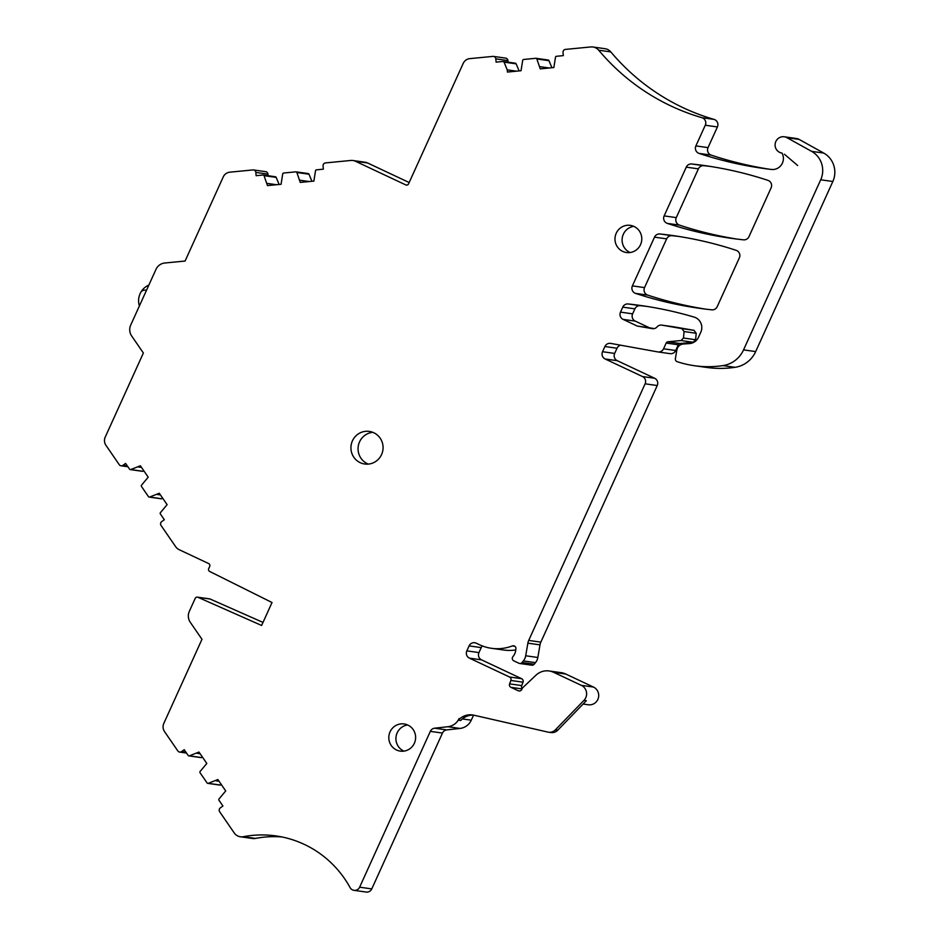 <?xml version="1.0" encoding="UTF-8"?>
<svg xmlns="http://www.w3.org/2000/svg" width="939" height="939" viewBox="0 0 939 939"><rect width="100%" height="100%" fill="white"/><g stroke="black" fill="none" stroke-linecap="round" stroke-linejoin="round"><path stroke-width="1.41" d="M473.679 715.154A16.456 16.057 98 0 0 460.744 720.518L458.373 720.178L459.136 718.488A14.261 13.921 98 0 1 447.915 726.727L434.64 728.195A5.481 5.352 98 0 0 430.32 731.364L359.637 887.191A5.481 5.352 98 0 1 350.106 887.613A104.229 101.705 98 0 0 323.157 855.957A104.229 101.705 98 0 0 275.878 835.91A104.229 101.705 98 0 0 243.318 836.708A9.355 9.132 98 0 1 234.222 832.928L219.644 811.73A2.747 2.676 98 0 1 220.301 807.916L222.93 806.002L218.987 800.263A1.092 1.068 98 0 1 219.01 798.972L225.712 790.931L217.871 779.534L208.247 783.337A1.092 1.068 98 0 1 207.061 782.915L200.077 772.774A1.092 1.068 98 0 1 200.101 771.482L206.815 763.454L198.974 752.057L189.349 755.848A1.092 1.068 98 0 1 188.152 755.437L184.208 749.698L181.579 751.599A2.747 2.676 98 0 1 177.847 750.954L164.525 731.587A8.228 8.028 98 0 1 163.82 723.394L201.979 639.295L190.265 622.264A10.975 10.705 98 0 1 189.326 611.348L195.195 598.413A2.195 2.136 98 0 1 198 597.31L261.617 625.468L272.028 602.521L209.714 571.475A2.195 2.136 98 0 1 208.716 568.588L209.69 566.463A2.195 2.136 98 0 0 208.646 563.553L179.243 549.726A9.355 9.132 98 0 1 175.616 546.639L161.038 525.441A2.747 2.676 98 0 1 161.696 521.626L164.325 519.713L160.381 513.973A1.092 1.068 98 0 1 160.405 512.682L167.107 504.642L159.266 493.245L149.641 497.036A1.092 1.068 98 0 1 148.456 496.625L141.484 486.484A1.092 1.068 98 0 1 141.507 485.193L148.209 477.165L140.369 465.767L130.744 469.559A1.092 1.068 98 0 1 129.559 469.148L125.603 463.408L122.974 465.31A2.747 2.676 98 0 1 119.241 464.664L105.931 445.297A8.228 8.028 98 0 1 105.227 437.104L143.374 353.005L131.66 335.974A10.975 10.705 98 0 1 130.721 325.058L155.991 269.364A10.975 10.705 98 0 1 164.759 263.014L185.089 261.042L223.236 176.943A8.228 8.028 98 0 1 229.82 172.177L252.931 169.936A2.747 2.676 98 0 1 255.842 172.412L256.124 175.687L262.979 175.018A1.092 1.068 98 0 1 264.059 175.675L267.462 185.593L281.066 184.279L282.721 173.868A1.092 1.068 98 0 1 283.672 173.022L295.785 171.849A1.092 1.068 98 0 1 296.865 172.506L300.269 182.424L313.872 181.098L315.539 170.687A1.092 1.068 98 0 1 316.49 169.842L323.345 169.173L323.063 165.898A2.747 2.676 98 0 1 325.493 162.917L350.799 160.463A9.355 9.132 98 0 1 355.458 161.262L367.583 162.975A9.355 9.132 98 0 0 365.036 162.212L352.9 160.51M243.318 836.708L255.443 838.421A104.229 101.705 98 0 1 281.923 836.954M255.443 838.421A9.355 9.132 98 0 1 252.521 838.492L240.396 836.778M219.033 781.225L216.123 780.814M221.428 784.711L220.383 785.039A1.092 1.068 98 0 1 219.914 785.086L207.777 783.372M200.124 753.735L197.213 753.324M202.531 757.221L201.474 757.562A1.092 1.068 98 0 1 201.016 757.597L188.88 755.883M197.448 597.157L209.573 598.859A2.195 2.136 98 0 1 210.125 599.023L263.002 622.416M160.428 494.935L157.517 494.524M162.823 498.421L161.778 498.75A1.092 1.068 98 0 1 161.308 498.797L149.184 497.083M141.531 467.446L138.62 467.035M143.925 470.932L142.881 471.272A1.092 1.068 98 0 1 142.411 471.308L130.275 469.594M253.553 169.959L265.678 171.661A2.747 2.676 98 0 1 267.967 174.126L268.108 175.722M263.225 175.03L275.35 176.743A1.092 1.068 98 0 1 276.183 177.389L279.129 184.467M276.524 184.725L267.275 183.41M296.031 171.849L308.156 173.562A1.092 1.068 98 0 1 308.99 174.208L311.936 181.286M309.33 181.544L300.081 180.241M516.497 71.176L507.248 69.873L504.032 62.138A1.092 1.068 98 0 0 502.952 61.481L496.097 62.138L495.815 58.864A2.747 2.676 98 0 0 492.916 56.399L469.793 58.629A8.228 8.028 98 0 0 463.209 63.394L408.582 183.821A2.195 2.136 98 0 1 405.742 184.901L355.458 161.262M409.169 182.53L367.583 162.975M493.527 56.41L505.663 58.124A2.747 2.676 98 0 1 507.94 60.577L508.081 62.174M503.198 61.481L515.323 63.195A1.092 1.068 98 0 1 516.157 63.84L519.103 70.918M507.248 69.873L507.436 72.057L521.039 70.73L522.706 60.319A1.092 1.068 98 0 1 523.657 59.474L535.758 58.3A1.092 1.068 98 0 1 536.838 58.957L540.242 68.876L553.846 67.549L555.512 57.15A1.092 1.068 98 0 1 556.463 56.293L563.318 55.624L563.036 52.384A2.747 2.676 98 0 1 565.478 49.403L590.784 46.95A9.554 9.32 98 0 1 598.695 50.201L610.82 51.915A9.554 9.32 98 0 0 605.068 48.711L592.943 46.997M536.005 58.3L548.141 60.014A1.092 1.068 98 0 1 548.975 60.671L551.921 67.737M549.315 67.995L540.054 66.692M598.695 50.201A219.444 214.115 98 0 0 664.742 102.926A219.444 214.115 98 0 0 701.914 117.68L714.039 119.394A219.444 214.115 98 0 1 676.878 104.64A219.444 214.115 98 0 1 610.82 51.915M701.914 117.68A5.481 5.352 98 0 1 705.271 125.239L695.893 145.909L708.029 147.623L717.408 126.941A5.481 5.352 98 0 0 714.039 119.394M769.006 169.161A384.016 374.708 98 0 1 711.199 155.123A5.481 5.352 98 0 1 708.029 147.623M605.139 358.98L617.263 360.693L654.647 378.264L642.511 376.551L605.139 358.98A5.481 5.352 98 0 1 602.545 351.714L604.892 346.526A5.481 5.352 98 0 1 610.714 343.404L657.746 351.902A5.481 5.352 98 0 0 663.568 348.792L666.162 343.064A2.195 2.136 98 0 1 667.922 341.796L681.057 340.528L683.486 338.028L684.073 331.549L681.878 328.615L661.948 325.152A5.481 5.352 98 0 0 656.772 327.253A5.481 5.352 98 0 1 652.229 328.638L637.264 326.056L623.097 319.389A5.481 5.352 98 0 1 620.503 312.124L622.757 307.135A5.481 5.352 98 0 1 628.203 303.966A384.016 374.708 98 0 1 641.091 305.551A384.016 374.708 98 0 1 694.132 317.1A10.975 10.705 98 0 1 700.799 332.206L698.534 337.183A10.975 10.705 98 0 1 689.789 343.545L683.275 344.026A7.136 6.96 98 0 0 676.866 349.942L675.387 358.616A2.747 2.676 98 0 0 677.183 361.679A104.229 101.705 98 0 0 689.801 364.942A104.229 101.705 98 0 0 694.426 365.717A104.229 101.705 98 0 0 722.948 365.6A27.431 26.762 98 0 0 743.547 349.883L820.709 179.783A21.949 21.409 98 0 0 811.601 151.355L786.988 137.693A8.228 8.028 98 0 0 775.168 143.808A8.228 8.028 98 0 0 781.976 153.08A8.228 8.028 98 0 0 782.011 153.092A10.975 10.705 98 0 1 771.4 169.454A384.016 374.708 98 0 1 762.938 168.363A384.016 374.708 98 0 1 699.074 153.409A5.481 5.352 98 0 1 695.893 145.909M784.441 154.254L797.657 165.51L784.441 154.254M784.276 136.789L796.401 138.502A8.228 8.028 98 0 1 799.112 139.406L823.726 153.069A21.949 21.409 98 0 1 832.834 181.497L755.672 351.585A27.431 26.762 98 0 1 735.073 367.313A104.229 101.705 98 0 1 706.551 367.419L694.426 365.717M622.757 307.135L634.893 308.849A5.481 5.352 98 0 1 640.328 305.68A384.016 374.708 98 0 1 647.147 306.454M634.893 308.849L632.628 313.837A5.481 5.352 98 0 0 635.222 321.103L649.389 327.758L637.264 326.056M654.225 328.603L649.389 327.758M673.756 326.819A5.481 5.352 98 0 1 674.073 326.866L694.003 330.328L681.878 328.615M666.162 343.064L678.298 344.777A2.195 2.136 98 0 1 680.047 343.51L693.182 342.242L695.611 339.742L696.21 333.263L694.003 330.328M678.298 344.777L675.704 350.505A5.481 5.352 98 0 1 670.082 353.651L657.946 351.937M604.892 346.526L617.029 348.24A5.481 5.352 98 0 1 620.62 345.2M617.029 348.24L614.669 353.428L602.545 351.714M617.263 360.693A5.481 5.352 98 0 1 614.669 353.428M642.511 376.551A5.481 5.352 98 0 1 645.105 383.816L528.704 640.421A10.975 10.705 98 0 0 527.871 643.156L525.699 655.774A10.975 10.705 98 0 1 523.363 660.927L522.084 662.5A2.747 2.676 98 0 1 518.903 663.251L513.821 660.868A2.747 2.676 98 0 1 512.976 656.549A10.975 10.705 98 0 0 515.628 650.797L515.91 648.896A2.747 2.676 98 0 0 512.342 645.938A43.887 42.818 98 0 1 491.473 648.309A43.887 42.818 98 0 1 479.512 644.729L476.214 643.18A5.481 5.352 98 0 0 469.101 645.891L466.836 650.88A5.481 5.352 98 0 0 469.43 658.145L481.554 659.859A5.481 5.352 98 0 1 478.96 652.582L466.836 650.88M654.647 378.264A5.481 5.352 98 0 1 657.241 385.53L540.841 642.135L528.704 640.421M527.871 643.156L539.995 644.87A10.975 10.705 98 0 1 540.841 642.135M539.995 644.87L537.836 657.488A10.975 10.705 98 0 1 535.488 662.641L534.209 664.213A2.747 2.676 98 0 1 531.779 665.188L519.643 663.474M515.757 649.952A43.887 42.818 98 0 1 503.597 650.011L491.473 648.309M469.101 645.891L481.226 647.605A5.481 5.352 98 0 1 482.376 645.95M481.226 647.605L478.96 652.582M481.554 659.859L521.661 678.709L509.525 676.996L469.43 658.145M509.525 676.996A2.747 2.676 98 0 1 510.886 680.47L509.595 683.874A2.747 2.676 98 0 0 510.957 687.348L522.025 688.909M521.661 678.709A2.747 2.676 98 0 1 523.023 682.184L521.72 685.576L509.595 683.874M522.248 688.428A2.747 2.676 98 0 1 521.72 685.576M549.104 670.962L561.229 672.676A16.456 16.057 98 0 1 565.724 674.014L593.483 687.066L581.358 685.353L553.587 672.301A16.456 16.057 98 0 0 535.946 675.211L522.847 687.594A2.747 2.676 98 0 0 522.225 688.463L521.802 689.414A2.747 2.676 98 0 1 518.234 690.764L510.957 687.348M581.358 685.353A9.331 9.097 98 0 1 583.952 700.377L555.383 729.838A8.228 8.028 98 0 1 547.907 732.091L473.796 715.178A16.456 16.057 98 0 0 458.373 720.178M593.483 687.066A9.331 9.097 98 0 1 588.342 704.778L583.107 704.039M473.561 715.142L471.261 720.19A14.261 13.921 98 0 1 460.04 728.441L446.776 729.908L434.64 728.195M430.32 731.364L442.457 733.077A5.481 5.352 98 0 1 446.776 729.908M442.457 733.077L371.774 888.904A5.481 5.352 98 0 1 366.151 892.05L354.015 890.336M667.324 223.4A384.016 374.708 98 0 0 730.965 238.283A384.016 374.708 98 0 0 743.524 239.832A5.481 5.352 98 0 0 748.97 236.663L771.107 187.847A5.481 5.352 98 0 0 767.926 180.347A384.016 374.708 98 0 0 704.59 165.569A384.016 374.708 98 0 0 691.703 163.985A5.481 5.352 98 0 0 686.256 167.154L664.143 215.9A5.481 5.352 98 0 0 667.324 223.4L679.46 225.114A5.481 5.352 98 0 1 676.28 217.613L664.143 215.9M686.256 167.154L698.393 168.867L676.28 217.613M737.033 239.081A384.016 374.708 98 0 1 679.46 225.114M698.393 168.867A5.481 5.352 98 0 1 703.827 165.698A384.016 374.708 98 0 1 710.647 166.473M666.643 238.858L654.506 237.144L632.393 285.89L644.53 287.604L666.643 238.858A5.481 5.352 98 0 1 672.078 235.689A384.016 374.708 98 0 1 678.897 236.464M705.283 309.072A384.016 374.708 98 0 1 647.71 295.104A5.481 5.352 98 0 1 644.53 287.604M654.506 237.144A5.481 5.352 98 0 1 659.953 233.975A384.016 374.708 98 0 1 672.84 235.56A384.016 374.708 98 0 1 736.176 250.337A5.481 5.352 98 0 1 739.357 257.838L717.22 306.654A5.481 5.352 98 0 1 711.774 309.823A384.016 374.708 98 0 1 699.215 308.274A384.016 374.708 98 0 1 635.574 293.391A5.481 5.352 98 0 1 632.393 285.89M583.952 700.377L586.335 700.705L557.766 730.178A8.228 8.028 98 0 1 550.935 732.549L548.552 732.209M634.025 226.475A13.709 13.381 98 0 1 626.454 252.521A13.709 13.381 98 0 1 615.538 235.114A13.709 13.381 98 0 1 634.025 226.475M407.855 725.072A13.709 13.381 98 0 1 400.284 751.118A13.709 13.381 98 0 1 389.368 733.711A13.709 13.381 98 0 1 407.855 725.072M373.781 432.75A16.456 16.057 98 0 1 364.696 464.007A16.456 16.057 98 0 1 351.597 443.114A16.456 16.057 98 0 1 373.781 432.75M407.608 724.967A13.709 13.381 -82 0 0 403.923 751.13M633.79 226.358A13.709 13.381 -82 0 0 630.092 252.521M372.806 432.327A16.456 16.057 -82 0 0 368.323 464.089M220.383 785.039L208.247 783.337M201.474 757.562L189.349 755.848M185.945 752.209L181.579 751.599M198 597.31L210.125 599.023M161.778 498.75L149.641 497.036M142.881 471.272L130.744 469.559M127.34 465.92L122.974 465.31M255.842 172.412L267.967 174.126M264.059 175.675L276.183 177.389M296.865 172.506L308.99 174.208M406.963 185.077L405.742 184.901M495.815 58.864L507.94 60.577M504.032 62.138L516.157 63.84M536.838 58.957L548.975 60.671M705.271 125.239L717.408 126.941M699.074 153.409L711.199 155.123M786.988 137.693L799.112 139.406M811.601 151.355L823.726 153.069M820.709 179.783L832.834 181.497M743.547 349.883L755.672 351.585M722.948 365.6L735.073 367.313M628.203 303.966L640.328 305.68M620.503 312.124L632.628 313.837M623.097 319.389L635.222 321.103M661.948 325.152L674.073 326.866M675.305 327.476L687.442 329.19M667.922 341.796L680.047 343.51M693.182 342.242L681.057 340.528M663.568 348.792L675.704 350.505M645.105 383.816L657.241 385.53M537.836 657.488L525.699 655.774M523.363 660.927L535.488 662.641M534.209 664.213L522.084 662.5M512.342 645.938L514.854 646.29M510.886 680.47L523.023 682.184M519.772 690.987L518.234 690.764M553.587 672.301L565.724 674.014M471.261 720.19L462.364 718.934M447.915 726.727L460.04 728.441M371.774 888.904L359.637 887.191M691.703 163.985L703.827 165.698M635.574 293.391L647.71 295.104M659.953 233.975L672.078 235.689M696.21 333.263L684.073 331.549M695.611 339.742L683.486 338.028M555.383 729.838L557.766 730.178M146.554 290.151A17.008 7.019 -149.3 0 0 140.979 292.006A17.008 17.008 0 0 0 139.406 305.914M179.654 752.08L186.521 753.043M121.061 465.791L127.915 466.753M661.784 325.129L673.92 326.842M148.855 285.08A17.008 17.008 0 0 0 140.979 292.006"/></g></svg>
